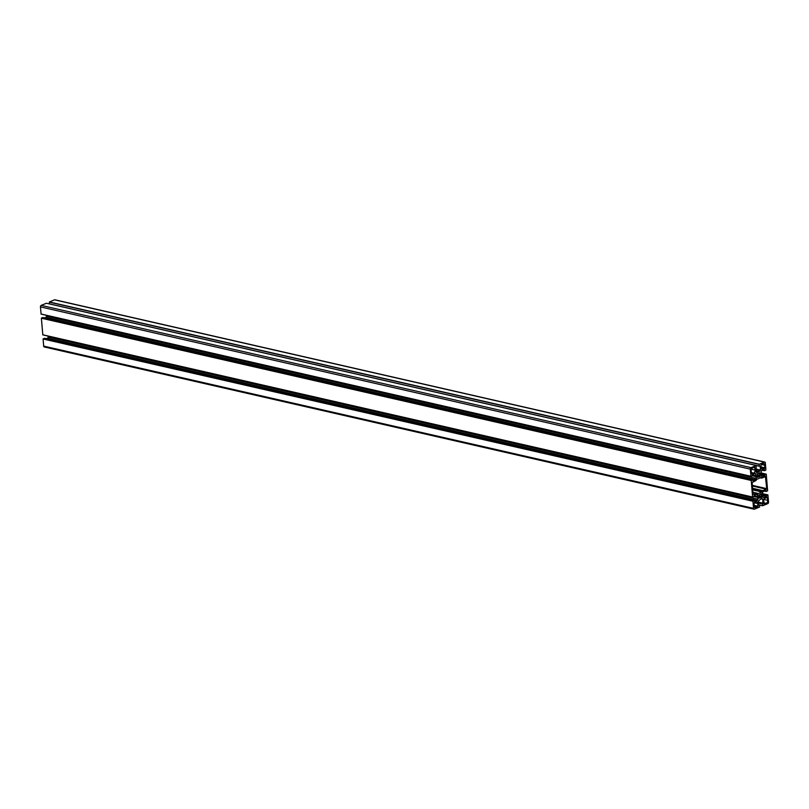 <?xml version="1.0" encoding="UTF-8"?>
<svg xmlns="http://www.w3.org/2000/svg" width="809" height="809" viewBox="0 0 809 809"><rect width="100%" height="100%" fill="white"/><g stroke="black" fill="none" stroke-linecap="round" stroke-linejoin="round"><path stroke-width="1.21" d="M762.847 469.271A2.447 1.628 -77.1 0 1 762.108 469.341A2.447 1.628 -77.1 0 1 760.986 467.653L761.067 464.427L762.968 463.628A2.447 1.628 -77.1 0 1 763.706 463.557A2.447 1.628 -77.1 0 1 764.829 465.246L764.748 468.482L762.847 469.271L761.481 468.957M756.01 501.984A2.447 1.628 -77.1 0 1 756.749 501.914A2.447 1.628 -77.1 0 1 757.871 503.602L757.79 506.828L755.889 507.617A2.447 1.628 -77.1 0 1 755.151 507.698A2.447 1.628 -77.1 0 1 754.028 506.009L754.109 502.773L756.01 501.984M763.747 501.155A2.447 1.628 -77.1 0 1 765.223 498.162L767.266 497.353L767.711 500.316A2.447 1.628 -77.1 0 1 766.234 503.319L764.181 504.128L763.747 501.155M765.415 476.602L766.75 488.646L763.018 490.669A0.981 0.647 102.9 0 0 762.574 491.144L762.381 491.518A0.981 0.647 -77.1 0 1 761.936 491.983L758.104 493.581A0.981 0.647 -77.1 0 1 757.608 493.5L757.376 493.298A0.981 0.647 102.9 0 0 756.88 493.227L753.068 494.329L752.107 482.609L755.839 480.576A0.981 0.647 102.9 0 0 756.284 480.111L756.476 479.737A0.981 0.647 -77.1 0 1 756.921 479.272L760.753 477.674A0.981 0.647 -77.1 0 1 761.249 477.755L761.481 477.957A0.981 0.647 102.9 0 0 761.977 478.028L765.415 476.602M755.11 470.1A2.447 1.628 -77.1 0 1 753.634 473.093L751.581 473.902L751.146 470.939A2.447 1.628 -77.1 0 1 752.623 467.936L754.676 467.127L755.11 470.1L751.43 469.25M760.966 497.333A1.83 1.224 -77.1 0 1 759.873 497.798A1.83 1.224 -77.1 0 1 759.853 497.788L758.943 498.182L759.226 497.242A1.83 1.224 -77.1 0 1 759.095 495.715L758.69 495.047L759.6 494.693A1.83 1.224 -77.1 0 1 760.693 494.228L761.613 493.834L761.34 494.774A1.83 1.224 -77.1 0 1 761.471 496.311L761.471 497.636L759.095 496.908M757.891 473.922A1.83 1.224 -77.1 0 1 758.984 473.457A1.83 1.224 -77.1 0 1 759.004 473.457L759.54 472.749L759.631 474.013A1.83 1.224 -77.1 0 1 759.762 475.54L759.873 476.794L759.257 476.562A1.83 1.224 -77.1 0 1 758.164 477.027A1.83 1.224 -77.1 0 1 758.144 477.027L757.244 477.421L757.517 476.481A1.83 1.224 -77.1 0 1 757.386 474.944L757.275 473.69L757.891 473.922M762.867 497.232L762.503 492.792L763.089 491.599L765.931 490.416L766.224 491.488L767.62 490.79L766.254 474.226L764.909 474.64L764.738 475.925L761.906 477.108L760.854 474.296L761.39 470.828L764.222 469.645L764.515 470.727L765.911 470.019L765.324 462.89A1.224 0.819 102.9 0 0 764.394 462.081L759.236 464.224L759.287 466.115L760.177 466.136L760.49 470.049L758.316 472.092L756.698 472.587L755.96 471.94L756.243 465.488L751.045 467.632A1.224 0.819 102.9 0 0 750.307 469.139L750.964 476.37L752.239 475.844L752.41 474.559L755.242 473.386L756.294 476.188L755.758 479.656L752.926 480.839L752.633 479.767L751.237 480.465L752.603 497.029L753.948 496.615L754.119 495.33L756.951 494.147L758.003 496.959L757.467 500.427L754.585 501.61L754.342 500.528L752.946 501.236L753.533 508.365A1.224 0.819 102.9 0 0 754.463 509.164L759.621 507.021L759.57 505.14L758.68 505.119L758.357 501.196L760.541 499.153L762.159 498.668L762.897 499.315L762.614 505.767L767.812 503.623A1.224 0.819 102.9 0 0 768.55 502.116L767.893 494.886L766.619 495.401L766.447 496.696L763.615 497.869L762.867 497.232M762.614 505.767L759.55 505.069L762.574 505.746M761.421 498.971L762.897 499.315M44.546 338.314L43.089 338.981L43.676 346.11A1.224 0.819 102.9 0 0 44.242 346.95L754.089 509.205M46.335 338.698L47.61 338.172L757.467 500.427M47.61 338.172L48.206 336.969L758.063 499.224M48.206 336.969L48.136 336.099M754.039 496.544L757.912 497.424M754.069 496.059L758.003 496.959M754.049 495.725L757.841 496.595M756.213 494.451L757.699 494.795M42.837 317.553L41.38 318.21L42.806 334.875L752.633 497.11M44.637 317.937L45.911 317.401L755.758 479.656M45.911 317.401L46.497 316.208L756.354 478.453M46.497 316.208L46.426 315.328M752.33 475.773L756.203 476.663M752.37 475.287L756.294 476.188M752.34 474.954L756.142 475.823M754.504 473.69L755.99 474.023M46.426 303.254L41.188 305.377A1.224 0.819 102.9 0 0 40.45 306.884L41.107 314.114L750.924 476.339M756.243 465.488L46.386 303.233L756.203 465.488M755.93 471.576L758.003 472.041M755.919 471.546L758.316 472.092M755.889 471.172L758.599 471.799M755.818 470.322L759.904 471.253M755.707 468.957L760.49 470.049M55.224 299.987A1.224 0.819 102.9 0 0 54.537 299.836L49.379 301.979L49.45 303.931M760.986 467.612L764.748 468.482M760.925 466.935L765.041 467.875M761.127 464.396L764.829 465.246M754.16 502.753L757.871 503.602M754.524 507.314L755.889 507.617M754.028 505.969L757.79 506.828M753.968 505.291L758.084 506.232M763.878 502.783L766.234 503.319M764.03 499.477L767.711 500.316M766.75 497.515L767.498 497.687M765.051 476.754L765.789 476.926M760.581 477.745L761.481 477.957M752.906 492.317L756.88 493.227M757.548 493.45L758.104 493.581M752.704 489.87L761.936 491.983M752.653 489.293L762.381 491.518M752.623 488.869L762.574 491.144M752.572 488.282L763.018 490.669M752.39 486.027L766.457 489.243M752.33 485.349L766.75 488.646M751.278 472.557L753.634 473.093M754.16 467.299L754.898 467.46M759.115 497.626L759.853 497.788L759.115 497.626M759.085 496.857L761.016 497.292M759.024 496.322L761.876 496.969M759.034 496.129L761.856 496.777M759.054 495.907L761.502 496.463M759.085 495.765L761.471 496.311M759.863 494.441L761.34 494.774M760.056 494.319L761.35 494.612M760.956 493.874L761.633 494.036M761.047 493.702L761.613 493.834M759.064 497.717L759.742 497.869M757.355 476.946L758.033 477.098M757.406 476.855L758.144 477.027L757.406 476.855M757.386 476.137L759.257 476.562M757.315 475.55L760.167 476.198M757.325 475.358L760.147 476.005M757.345 475.136L759.793 475.692M757.376 474.994L759.762 475.54M758.154 473.669L759.631 474.013M758.357 473.548L759.641 473.841M759.246 473.113L759.924 473.265M759.338 472.941L759.904 473.073M762.756 495.846L766.447 496.696M762.735 495.644L766.538 496.514M762.604 494.825L766.467 495.705M762.644 494.501L766.619 495.401M767.893 494.886L762.574 493.672L767.852 494.896M759.449 504.968L762.543 505.665M758.518 503.067L762.402 503.956M758.488 502.733L762.553 503.663M758.458 502.349L763.13 503.42M758.438 502.146L763.221 503.238M758.66 504.816L759.378 504.978M43.676 346.11L753.533 508.365M43.089 338.981L752.946 501.236M43.18 338.799L753.037 501.054M44.414 338.283L754.271 500.538M42.746 334.774L752.603 497.029M41.38 318.21L751.237 480.465M41.471 318.028L751.328 480.283M42.705 317.522L752.562 479.767M41.037 314.013L750.894 476.268M40.45 306.884L750.307 469.139M41.188 305.377L751.045 467.632M756.304 465.549L759.338 466.247M49.43 303.86L759.287 466.115M49.298 302.151L759.155 464.406M49.379 301.979L759.236 464.224M54.537 299.836L764.394 462.081M764.515 470.727L762.665 470.302L764.454 470.686M762.887 470.211L764.404 470.555M761.047 475.085L764.738 475.925M761.026 474.873L764.829 475.743M760.895 474.054L764.758 474.934M760.935 473.73L764.909 474.64M766.194 474.125L760.864 472.901L766.143 474.125M764.404 491.053L766.163 491.447M764.586 490.972L766.113 491.326M760.49 477.785L761.684 478.058M752.896 492.216L757.173 493.197M759.075 496.847L761.047 497.292M44.485 338.273L754.342 500.528M42.806 334.875L752.663 497.131M42.776 317.512L752.633 479.767M41.107 314.114L750.964 476.37M756.314 465.579L759.408 466.287M54.911 299.795L764.758 462.05M764.363 491.063L766.224 491.488"/></g></svg>
